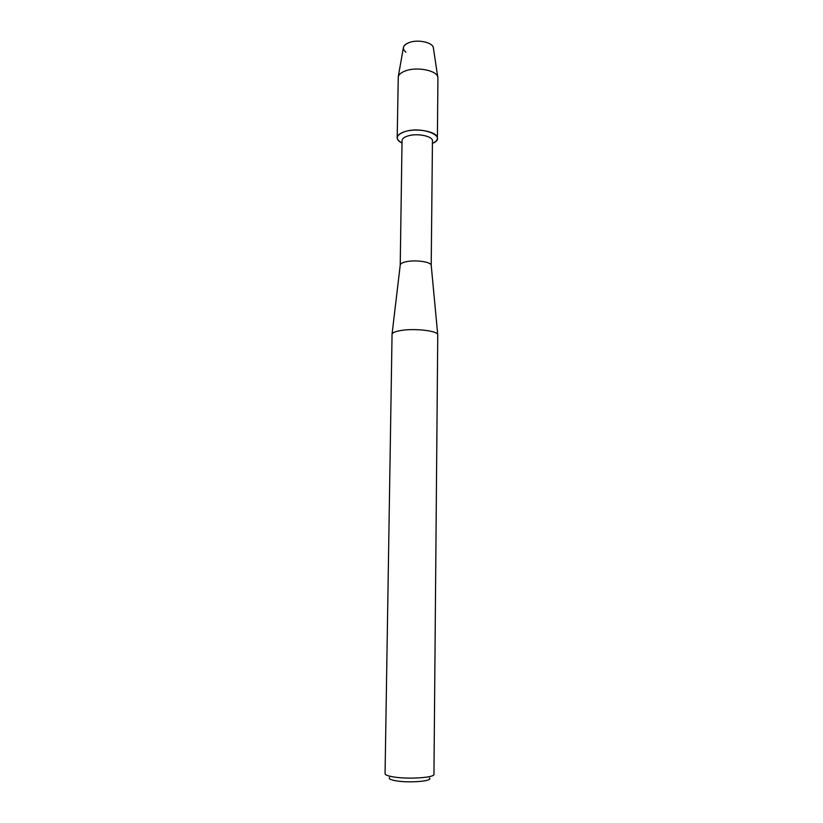 <?xml version="1.0" encoding="UTF-8"?>
<svg xmlns="http://www.w3.org/2000/svg" width="823" height="823" viewBox="0 0 823 823"><rect width="100%" height="100%" fill="white"/><g stroke="black" fill="none" stroke-linecap="round" stroke-linejoin="round"><path stroke-width="1.23" d="M405.904 52.178C401.747 48.608 402.766 45.419 408.969 42.631C418.022 38.948 433.742 42.652 433.423 48.29L437.929 78.175L437.394 138.254C437.301 140.239 435.645 141.957 432.435 143.408C448.751 136.999 422.765 125.621 404.638 131.701C416.911 127.524 438.258 131.906 437.394 138.254M400.225 265.14L402.046 140.568C402.169 138.706 404.062 137.184 407.724 136.001C417.004 132.884 433.093 136.165 432.456 140.939L431.211 265.222L437.754 334.961L433.958 774.32C434.956 777.601 408.815 779.422 393.97 777.005C388.158 776.089 385.195 774.988 385.071 773.723L392.057 334.117C392.55 332.667 395.349 331.484 400.431 330.589C413.948 328.079 437.63 330.743 437.723 334.673M400.225 265.119L400.256 264.841C400.626 263.586 402.54 262.568 405.996 261.786C415.121 259.615 431.046 261.817 431.211 265.222M389.505 777.529C388.405 778.825 390.771 779.947 396.604 780.904C410.132 783.157 433.443 781.037 429.431 778.013M402.015 143.037C394.886 138.943 395.77 135.157 404.638 131.701C399.824 133.275 397.344 135.291 397.18 137.76C397.221 139.745 398.836 141.505 402.015 143.037M403.352 47.929L403.476 47.199C404.062 45.337 405.893 43.814 408.969 42.631C417.528 39.165 432.414 42.23 433.31 47.559M397.18 137.76L398.281 76.59C399.032 74.265 401.439 72.352 405.513 70.871C416.87 66.498 436.694 70.397 437.785 77.074M400.256 264.841L392.057 334.117M403.476 47.199L398.281 76.59"/></g></svg>
